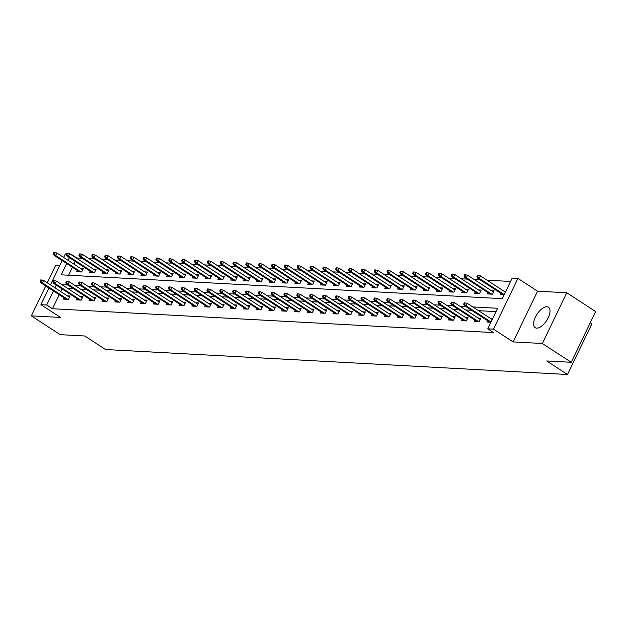 <?xml version="1.0" encoding="UTF-8"?>
<svg xmlns="http://www.w3.org/2000/svg" width="627" height="627" viewBox="0 0 627 627"><rect width="100%" height="100%" fill="white"/><g stroke="black" fill="none" stroke-linecap="round" stroke-linejoin="round"><path stroke-width="0.94" d="M546.956 306.752A12.203 5.776 -57 0 0 536.132 315.679A12.203 5.776 -57 0 0 535.152 327.67A12.203 5.776 -57 0 0 536.665 328.14A12.203 5.776 -57 0 0 547.489 319.206A12.203 5.776 -57 0 0 548.46 307.222A12.203 5.776 -57 0 0 546.956 306.752M66.642 263.52L61.203 274.822L502.266 298.671L512.165 278.098L517.918 278.412L493.504 329.144L487.743 328.83L497.642 308.265L472.758 306.924M537.558 291.187L513.145 341.919L542.355 343.502L571.236 362.288L595.65 311.556L566.769 292.77L537.558 291.187L517.918 278.412M590.289 322.701L591.919 323.759L567.506 374.491L105.54 349.521L84.747 335.994L60.231 334.661L31.35 315.875L60.56 317.45L40.927 304.675L48.945 288.012M59.847 265.362L55.764 265.143L47.268 282.801M63.656 257.446L65.341 253.943L66.344 253.998M70.467 254.217L70.961 254.546M82.161 258.3L76.878 258.01L71.102 254.256M510.543 281.46L487.014 280.191M480.102 279.814L474.184 279.493M467.264 279.117L461.347 278.796M454.434 278.427L448.509 278.106M441.596 277.73L435.671 277.408M428.758 277.04L422.833 276.719M415.92 276.342L409.995 276.021M403.083 275.653L397.157 275.331M390.245 274.955L384.32 274.634M377.407 274.258L371.49 273.944M364.569 273.568L358.652 273.247M351.739 272.87L345.814 272.549M338.901 272.181L332.976 271.859M326.064 271.483L320.138 271.162M313.226 270.793L307.301 270.472M300.388 270.096L294.463 269.775M287.55 269.406L281.625 269.085M274.712 268.709L268.795 268.387M261.874 268.011L255.957 267.698M249.044 267.321L243.119 267M236.207 266.624L230.281 266.303M223.369 265.934L217.444 265.613M210.531 265.237L204.606 264.915M197.693 264.547L191.768 264.226M184.855 263.849L178.93 263.528M172.017 263.16L166.1 262.838M159.18 262.462L153.262 262.141M146.35 261.765L140.424 261.451M133.512 261.075L127.587 260.754M120.674 260.377L114.749 260.064M107.836 259.688L101.911 259.366M94.998 258.99L89.073 258.669M542.355 343.502L566.769 292.77M45.755 285.936L31.35 315.875M75.224 261.443L73.931 264.132M72.418 267.274L68.594 275.222M77.301 270.456L76.698 271.718L81.635 271.985L83.281 268.56L80.499 268.411M90.139 271.146L89.536 272.416L94.473 272.682L96.119 269.249L93.337 269.101M102.977 271.844L102.373 273.106L107.311 273.372L108.957 269.947L106.175 269.798M115.815 272.533L115.203 273.803L120.141 274.07L121.795 270.645L119.012 270.488M128.653 273.231L128.041 274.493L132.979 274.759L134.633 271.334L131.842 271.185M141.49 273.928L140.879 275.19L145.817 275.457L147.47 272.032L144.68 271.875M154.328 274.618L153.717 275.88L158.655 276.154L160.3 272.721L157.518 272.573M167.166 275.316L166.555 276.578L171.492 276.844L173.138 273.419L170.356 273.27M179.996 276.005L179.393 277.275L184.33 277.542L185.976 274.109L183.194 273.96M192.834 276.703L192.23 277.965L197.168 278.231L198.814 274.806L196.032 274.657M205.672 277.393L205.068 278.662L209.998 278.929L211.652 275.496L208.869 275.347M218.51 278.09L217.898 279.352L222.836 279.618L224.49 276.193L221.707 276.045M231.347 278.78L230.736 280.05L235.674 280.316L237.327 276.883L234.537 276.734M244.185 279.477L243.574 280.739L248.511 281.006L250.165 277.581L247.375 277.432M257.023 280.167L256.412 281.437L261.349 281.703L262.995 278.278L260.213 278.122M269.861 280.865L269.249 282.126L274.187 282.401L275.833 278.968L273.051 278.819M282.691 281.562L282.087 282.824L287.025 283.09L288.671 279.666L285.888 279.509M295.529 282.252L294.925 283.522L299.863 283.788L301.509 280.355L298.726 280.206M308.366 282.949L307.763 284.211L312.693 284.478L314.346 281.053L311.564 280.904M321.204 283.639L320.593 284.909L325.531 285.175L327.184 281.742L324.402 281.594M334.042 284.337L333.431 285.598L338.368 285.865L340.022 282.44L337.232 282.291M346.88 285.026L346.269 286.296L351.206 286.563L352.86 283.13L350.07 282.981M359.718 285.724L359.106 286.986L364.044 287.252L365.69 283.827L362.908 283.678M372.556 286.414L371.944 287.683L376.882 287.95L378.528 284.525L375.745 284.368M385.386 287.111L384.782 288.373L389.72 288.639L391.366 285.214L388.583 285.066M398.223 287.809L397.62 289.071L402.558 289.337L404.203 285.912L401.421 285.755M411.061 288.498L410.458 289.768L415.387 290.035L417.041 286.602L414.259 286.453M423.899 289.196L423.288 290.458L428.225 290.724L429.879 287.299L427.097 287.15M436.737 289.886L436.126 291.155L441.063 291.422L442.717 287.989L439.927 287.84M449.575 290.583L448.963 291.845L453.901 292.111L455.555 288.686L452.765 288.538M462.412 291.273L461.801 292.543L466.739 292.809L468.385 289.376L465.602 289.227M475.25 291.97L474.639 293.232L479.577 293.499L481.222 290.074L478.44 289.925M488.08 292.66L487.477 293.93L492.414 294.196L494.06 290.771L491.278 290.614M500.918 293.358L500.315 294.619L504.108 294.831M505.762 291.398L504.116 291.312M59.22 294.698L52.456 308.743L493.52 332.592L487.743 328.83M496.028 311.627L478.534 310.678M471.622 310.302L465.696 309.981M458.784 309.613L452.859 309.291M445.946 308.915L440.029 308.594M433.108 308.225L427.191 307.904M420.278 307.528L414.353 307.206M407.44 306.838L401.515 306.517M394.602 306.141L388.677 305.819M381.765 305.443L375.839 305.13M368.927 304.753L363.002 304.432M356.089 304.056L350.172 303.742M343.251 303.366L337.334 303.045M330.421 302.669L324.496 302.347M317.583 301.979L311.658 301.658M304.746 301.281L298.82 300.96M291.908 300.592L285.983 300.27M279.07 299.894L273.145 299.573M266.232 299.204L260.307 298.883M253.394 298.507L247.477 298.186M240.556 297.809L234.639 297.496M227.726 297.12L221.801 296.798M214.889 296.422L208.963 296.101M202.051 295.732L196.126 295.411M189.213 295.035L183.288 294.714M176.375 294.345L170.45 294.024M163.537 293.648L157.612 293.326M150.699 292.958L144.782 292.637M137.862 292.26L131.944 291.939M125.032 291.563L119.106 291.249M112.194 290.873L106.269 290.552M99.356 290.176L93.431 289.862M86.518 289.486L80.593 289.165M73.68 288.788L67.755 288.467M62.026 288.867L60.733 291.555M64.111 297.88L63.499 299.142L68.437 299.408L70.083 295.983L67.301 295.834M76.941 298.57L76.337 299.839L81.275 300.106L82.921 296.673L80.138 296.524M89.779 299.267L89.175 300.529L94.113 300.795L95.759 297.37L92.976 297.222M102.616 299.957L102.005 301.226L106.943 301.493L108.596 298.06L105.814 297.911M115.454 300.654L114.843 301.916L119.781 302.183L121.434 298.758L118.652 298.609M128.292 301.352L127.681 302.614L132.618 302.88L134.272 299.455L131.482 299.298M141.13 302.042L140.519 303.303L145.456 303.578L147.11 300.145L144.32 299.996M153.968 302.739L153.356 304.001L158.294 304.267L159.94 300.842L157.158 300.686M166.806 303.429L166.194 304.698L171.132 304.965L172.778 301.532L169.995 301.383M179.635 304.126L179.032 305.388L183.97 305.655L185.616 302.23L182.833 302.081M192.473 304.816L191.87 306.086L196.807 306.352L198.453 302.919L195.671 302.77M205.311 305.514L204.7 306.775L209.637 307.042L211.291 303.617L208.509 303.468M218.149 306.203L217.538 307.473L222.475 307.739L224.129 304.307L221.347 304.158M230.987 306.901L230.375 308.163L235.313 308.429L236.967 305.004L234.177 304.855M243.825 307.591L243.213 308.86L248.151 309.127L249.805 305.702L247.014 305.545M256.662 308.288L256.051 309.55L260.989 309.816L262.635 306.391L259.852 306.242M269.5 308.986L268.889 310.247L273.827 310.514L275.472 307.089L272.69 306.932M282.33 309.675L281.727 310.945L286.664 311.211L288.31 307.779L285.528 307.63M295.168 310.373L294.565 311.635L299.502 311.901L301.148 308.476L298.366 308.327M308.006 311.063L307.395 312.332L312.332 312.599L313.986 309.166L311.204 309.017M320.844 311.76L320.232 313.022L325.17 313.288L326.824 309.863L324.041 309.714M333.682 312.45L333.07 313.719L338.008 313.986L339.662 310.553L336.871 310.404M346.519 313.147L345.908 314.409L350.846 314.676L352.499 311.251L349.709 311.102M359.357 313.837L358.746 315.107L363.684 315.373L365.329 311.948L362.547 311.791M372.195 314.535L371.584 315.796L376.521 316.063L378.167 312.638L375.385 312.489M385.025 315.232L384.422 316.494L389.359 316.76L391.005 313.335L388.223 313.179M397.863 315.922L397.259 317.184L402.197 317.458L403.843 314.025L401.061 313.876M410.701 316.619L410.089 317.881L415.027 318.148L416.681 314.723L413.898 314.574M423.538 317.309L422.927 318.579L427.865 318.845L429.519 315.412L426.736 315.263M436.376 318.007L435.765 319.268L440.703 319.535L442.356 316.11L439.566 315.961M449.214 318.696L448.603 319.966L453.54 320.232L455.194 316.8L452.404 316.651M462.052 319.394L461.441 320.656L466.378 320.922L468.024 317.497L465.242 317.348M474.89 320.083L474.278 321.353L479.216 321.62L480.862 318.187L478.08 318.038M487.72 320.781L487.116 322.043L490.91 322.254M492.563 318.822L490.917 318.735M513.145 341.919L493.504 329.144M52.456 308.743L46.688 304.988L40.927 304.675M571.236 362.288L546.713 360.964L567.506 374.491M69.448 257.689L68.155 260.377M50.458 284.87L62.144 260.589M56.25 285.105L54.957 287.801M53.444 290.944L46.688 304.988M465.845 306.548L459.92 306.227M453.007 305.851L447.09 305.529M440.17 305.161L434.252 304.84M427.34 304.463L421.415 304.142M414.502 303.774L408.577 303.452M401.664 303.076L395.739 302.755M388.826 302.386L382.901 302.065M375.988 301.689L370.063 301.368M363.151 300.991L357.225 300.678M350.313 300.302L344.395 299.98M337.475 299.604L331.558 299.283M324.645 298.914L318.72 298.593M311.807 298.217L305.882 297.896M298.969 297.527L293.044 297.206M286.131 296.83L280.206 296.508M273.294 296.14L267.368 295.819M260.456 295.442L254.531 295.121M247.618 294.745L241.701 294.431M234.78 294.055L228.863 293.734M221.95 293.358L216.025 293.044M209.112 292.668L203.187 292.347M196.275 291.97L190.349 291.649M183.437 291.281L177.512 290.959M170.599 290.583L164.674 290.262M157.761 289.893L151.836 289.572M144.923 289.196L139.006 288.875M132.085 288.506L126.168 288.185M119.255 287.809L113.33 287.487M106.418 287.111L100.492 286.798M93.58 286.421L87.655 286.1M80.742 285.724L74.817 285.403M67.904 285.034L61.979 284.713M69.479 297.245L43.616 280.418L42.424 282.887L67.763 299.377M40.857 281.343L41.515 279.971L40.692 279.932L40.034 281.304L40.857 281.343L42.424 282.887L40.943 282.808L66.282 299.291M43.616 280.418L41.515 279.971M40.034 281.304L40.943 282.808M54.714 252.548L53.891 252.509L53.232 253.88L54.055 253.919L54.714 252.548L56.814 252.994L55.623 255.463L54.141 255.385L79.48 271.867M54.055 253.919L55.623 255.463L80.961 271.953M56.814 252.994L82.678 269.822M54.141 255.385L53.232 253.88M82.317 297.943L56.454 281.115L55.262 283.584L80.601 300.067M53.695 282.04L54.353 280.669L53.53 280.622L52.872 281.993L53.695 282.04L55.262 283.584L53.781 283.498L79.12 299.988M56.454 281.115L54.353 280.669M52.872 281.993L53.781 283.498M95.147 298.632L69.291 281.805L68.1 284.274L93.439 300.764M66.533 282.73L67.191 281.358L66.368 281.319L65.71 282.691L66.533 282.73L68.1 284.274L66.619 284.196L91.957 300.678M69.291 281.805L67.191 281.358M65.71 282.691L66.619 284.196M67.551 253.245L66.728 253.198L66.07 254.57L66.893 254.617L67.551 253.245L69.652 253.692L68.461 256.161L66.979 256.075L92.318 272.565M66.893 254.617L68.461 256.161L93.799 272.643M69.652 253.692L95.508 270.519M66.979 256.075L66.07 254.57M80.389 253.935L79.566 253.896L78.908 255.267L79.731 255.307L80.389 253.935L82.482 254.382L81.298 256.851L79.817 256.772L105.156 273.254M79.731 255.307L81.298 256.851L106.637 273.341M82.482 254.382L108.346 271.209M79.817 256.772L78.908 255.267M107.985 299.33L82.121 282.503L80.938 284.971L106.276 301.454M79.37 283.428L80.029 282.056L79.206 282.009L78.547 283.38L79.37 283.428L80.938 284.971L79.457 284.893L104.795 301.375M82.121 282.503L80.029 282.056M78.547 283.38L79.457 284.893M120.823 300.019L94.959 283.192L93.776 285.661L119.114 302.151M92.208 284.117L92.867 282.746L92.044 282.706L91.385 284.078L92.208 284.117L93.776 285.661L92.294 285.583L117.633 302.073M94.959 283.192L92.867 282.746M91.385 284.078L92.294 285.583M133.661 300.717L107.797 283.89L106.614 286.359L131.944 302.841M105.046 284.815L105.704 283.443L104.881 283.396L104.223 284.768L105.046 284.815L106.614 286.359L105.132 286.28L130.463 302.763M107.797 283.89L105.704 283.443M104.223 284.768L105.132 286.28M93.227 254.633L92.404 254.586L91.746 255.957L92.569 256.004L93.227 254.633L95.32 255.079L94.136 257.548L92.655 257.47L117.994 273.952M92.569 256.004L94.136 257.548L119.475 274.03M95.32 255.079L121.183 271.906M92.655 257.47L91.746 255.957M106.065 255.322L105.242 255.283L104.584 256.655L105.407 256.694L106.065 255.322L108.157 255.769L106.974 258.238L105.493 258.159L130.831 274.65M105.407 256.694L106.974 258.238L132.313 274.728M108.157 255.769L134.021 272.596M105.493 258.159L104.584 256.655M118.903 256.02L118.08 255.973L117.421 257.344L118.244 257.391L118.903 256.02L120.995 256.467L119.812 258.935L118.331 258.857L143.661 275.339M118.244 257.391L119.812 258.935L145.143 275.418M120.995 256.467L146.859 273.294M118.331 258.857L117.421 257.344M146.499 301.415L120.635 284.587L119.444 287.048L144.782 303.539M117.884 285.504L118.542 284.141L117.719 284.094L117.061 285.465L117.884 285.504L119.444 287.048L117.962 286.97L143.301 303.46M120.635 284.587L118.542 284.141M117.061 285.465L117.962 286.97M131.741 256.717L130.918 256.67L130.251 258.042L131.074 258.089L131.741 256.717L133.833 257.164L132.642 259.625L131.161 259.547L156.499 276.037M131.074 258.089L132.642 259.625L157.98 276.115M133.833 257.164L159.697 273.991M131.161 259.547L130.251 258.042M159.336 302.104L133.473 285.277L132.281 287.746L157.62 304.228M130.714 286.202L131.38 284.83L130.557 284.783L129.891 286.155L130.714 286.202L132.281 287.746L130.8 287.668L156.139 304.15M133.473 285.277L131.38 284.83M129.891 286.155L130.8 287.668M144.578 257.407L143.755 257.36L143.089 258.732L143.912 258.779L144.578 257.407L146.671 257.854L145.48 260.323L143.998 260.244L169.337 276.726M143.912 258.779L145.48 260.323L170.818 276.805M146.671 257.854L172.535 274.681M143.998 260.244L143.089 258.732M172.174 302.802L146.31 285.975L145.119 288.444L170.458 304.926M143.552 286.9L144.21 285.528L143.387 285.481L142.729 286.852L143.552 286.9L145.119 288.444L143.638 288.357L168.976 304.847M146.31 285.975L144.21 285.528M142.729 286.852L143.638 288.357M157.408 258.105L156.585 258.058L155.927 259.429L156.75 259.476L157.408 258.105L159.509 258.551L158.317 261.02L156.836 260.934L182.175 277.424M156.75 259.476L158.317 261.02L183.656 277.502M159.509 258.551L185.373 275.378M156.836 260.934L155.927 259.429M185.004 303.492L159.148 286.664L157.957 289.133L183.296 305.623M156.389 287.589L157.048 286.218L156.225 286.178L155.567 287.542L156.389 287.589L157.957 289.133L156.476 289.055L181.814 305.537M159.148 286.664L157.048 286.218M155.567 287.542L156.476 289.055M170.246 258.794L169.423 258.755L168.765 260.119L169.588 260.166L170.246 258.794L172.347 259.241L171.155 261.71L169.674 261.631L195.013 278.114M169.588 260.166L171.155 261.71L196.494 278.2M172.347 259.241L198.203 276.068M169.674 261.631L168.765 260.119M197.842 304.189L171.986 287.362L170.795 289.831L196.133 306.313M169.227 288.287L169.886 286.915L169.063 286.868L168.404 288.24L169.227 288.287L170.795 289.831L169.314 289.745L194.652 306.235M171.986 287.362L169.886 286.915M168.404 288.24L169.314 289.745M183.084 259.492L182.261 259.445L181.603 260.816L182.426 260.863L183.084 259.492L185.177 259.939L183.993 262.407L182.512 262.321L207.85 278.811M182.426 260.863L183.993 262.407L209.332 278.89M185.177 259.939L211.04 276.766M182.512 262.321L181.603 260.816M210.68 304.879L184.816 288.052L183.633 290.52L208.971 307.011M182.065 288.976L182.723 287.605L181.901 287.566L181.242 288.937L182.065 288.976L183.633 290.52L182.151 290.442L207.49 306.924M184.816 288.052L182.723 287.605M181.242 288.937L182.151 290.442M195.922 260.181L195.099 260.142L194.441 261.514L195.263 261.553L195.922 260.181L198.014 260.628L196.831 263.097L195.35 263.019L220.688 279.501M195.263 261.553L196.831 263.097L222.17 279.587M198.014 260.628L223.878 277.455M195.35 263.019L194.441 261.514M223.518 305.576L197.654 288.749L196.47 291.218L221.809 307.7M194.903 289.674L195.561 288.302L194.738 288.255L194.08 289.627L194.903 289.674L196.47 291.218L194.989 291.14L220.328 307.622M197.654 288.749L195.561 288.302M194.08 289.627L194.989 291.14M208.76 260.879L207.937 260.832L207.278 262.204L208.101 262.251L208.76 260.879L210.852 261.326L209.669 263.795L208.188 263.716L233.526 280.198M208.101 262.251L209.669 263.795L235.007 280.277M210.852 261.326L236.716 278.153M208.188 263.716L207.278 262.204M236.355 306.266L210.492 289.439L209.308 291.908L234.639 308.398M207.741 290.364L208.399 288.992L207.576 288.953L206.918 290.325L207.741 290.364L209.308 291.908L207.827 291.829L233.158 308.319M210.492 289.439L208.399 288.992M206.918 290.325L207.827 291.829M221.597 261.569L220.775 261.53L220.116 262.901L220.939 262.94L221.597 261.569L223.69 262.015L222.507 264.484L221.025 264.406L246.356 280.896M220.939 262.94L222.507 264.484L247.837 280.974M223.69 262.015L249.554 278.843M221.025 264.406L220.116 262.901M249.193 306.964L223.33 290.136L222.138 292.605L247.477 309.087M220.579 291.061L221.237 289.69L220.414 289.643L219.756 291.014L220.579 291.061L222.138 292.605L220.657 292.527L245.996 309.009M223.33 290.136L221.237 289.69M219.756 291.014L220.657 292.527M234.435 262.266L233.612 262.219L232.946 263.591L233.769 263.638L234.435 262.266L236.528 262.713L235.337 265.182L233.855 265.103L259.194 281.586M233.769 263.638L235.337 265.182L260.675 281.664M236.528 262.713L262.392 279.54M233.855 265.103L232.946 263.591M262.031 307.661L236.167 290.826L234.976 293.295L260.315 309.785M233.409 291.751L234.075 290.387L233.252 290.34L232.586 291.712L233.409 291.751L234.976 293.295L233.495 293.217L258.833 309.707M236.167 290.826L234.075 290.387M232.586 291.712L233.495 293.217M247.273 262.964L246.45 262.917L245.784 264.288L246.607 264.328L247.273 262.964L249.366 263.403L248.174 265.872L246.693 265.793L272.032 282.283M246.607 264.328L248.174 265.872L273.513 282.362M249.366 263.403L275.229 280.238M246.693 265.793L245.784 264.288M274.869 308.351L249.005 291.524L247.814 293.992L273.153 310.475M246.246 292.448L246.905 291.077L246.082 291.03L245.423 292.401L246.246 292.448L247.814 293.992L246.333 293.914L271.671 310.396M249.005 291.524L246.905 291.077M245.423 292.401L246.333 293.914M260.103 263.653L259.28 263.606L258.622 264.978L259.445 265.025L260.103 263.653L262.204 264.1L261.012 266.569L259.531 266.491L284.87 282.973M259.445 265.025L261.012 266.569L286.351 283.051M262.204 264.1L288.067 280.927M259.531 266.491L258.622 264.978M287.699 309.048L261.843 292.221L260.652 294.682L285.99 311.172M259.084 293.146L259.743 291.774L258.92 291.727L258.261 293.099L259.084 293.146L260.652 294.682L259.17 294.604L284.509 311.094M261.843 292.221L259.743 291.774M258.261 293.099L259.17 294.604M272.941 264.351L272.118 264.304L271.46 265.676L272.283 265.723L272.941 264.351L275.041 264.798L273.85 267.259L272.369 267.18L297.707 283.67M272.283 265.723L273.85 267.259L299.189 283.749M275.041 264.798L300.897 281.625M272.369 267.18L271.46 265.676M300.537 309.738L274.673 292.911L273.49 295.38L298.828 311.87M271.922 293.836L272.58 292.464L271.757 292.417L271.099 293.789L271.922 293.836L273.49 295.38L272.008 295.301L297.347 311.784M274.673 292.911L272.58 292.464M271.099 293.789L272.008 295.301M285.779 265.041L284.956 265.002L284.297 266.365L285.12 266.412L285.779 265.041L287.871 265.487L286.688 267.956L285.207 267.878L310.545 284.36M285.12 266.412L286.688 267.956L312.027 284.446M287.871 265.487L313.735 282.315M285.207 267.878L284.297 266.365M313.375 310.436L287.511 293.608L286.327 296.077L311.666 312.56M284.76 294.533L285.418 293.162L284.595 293.115L283.937 294.486L284.76 294.533L286.327 296.077L284.846 295.991L310.185 312.481M287.511 293.608L285.418 293.162M283.937 294.486L284.846 295.991M298.617 265.738L297.794 265.691L297.135 267.063L297.958 267.11L298.617 265.738L300.709 266.185L299.526 268.654L298.044 268.568L323.383 285.058M297.958 267.11L299.526 268.654L324.864 285.136M300.709 266.185L326.573 283.012M298.044 268.568L297.135 267.063M326.212 311.125L300.349 294.298L299.165 296.767L324.504 313.257M297.598 295.223L298.256 293.851L297.433 293.812L296.775 295.184L297.598 295.223L299.165 296.767L297.684 296.689L323.023 313.171M300.349 294.298L298.256 293.851M296.775 295.184L297.684 296.689M311.454 266.428L310.631 266.389L309.973 267.76L310.796 267.8L311.454 266.428L313.547 266.875L312.364 269.344L310.882 269.265L336.221 285.747M310.796 267.8L312.364 269.344L337.702 285.834M313.547 266.875L339.411 283.702M310.882 269.265L309.973 267.76M339.05 311.823L313.187 294.996L312.003 297.464L337.334 313.947M310.436 295.92L311.094 294.549L310.271 294.502L309.613 295.873L310.436 295.92L312.003 297.464L310.522 297.378L335.853 313.868M313.187 294.996L311.094 294.549M309.613 295.873L310.522 297.378M324.292 267.126L323.469 267.078L322.811 268.45L323.634 268.497L324.292 267.126L326.385 267.572L325.201 270.041L323.72 269.955L349.051 286.445M323.634 268.497L325.201 270.041L350.532 286.523M326.385 267.572L352.249 284.399M323.72 269.955L322.811 268.45M351.888 312.512L326.024 295.685L324.833 298.154L350.172 314.644M323.273 296.61L323.932 295.239L323.109 295.199L322.45 296.571L323.273 296.61L324.833 298.154L323.352 298.076L348.69 314.558M326.024 295.685L323.932 295.239M322.45 296.571L323.352 298.076M337.13 267.815L336.307 267.776L335.641 269.148L336.464 269.187L337.13 267.815L339.223 268.262L338.031 270.731L336.55 270.652L361.889 287.142M336.464 269.187L338.031 270.731L363.37 287.221M339.223 268.262L365.086 285.089M336.55 270.652L335.641 269.148M364.726 313.21L338.862 296.383L337.671 298.852L363.009 315.334M336.103 297.308L336.77 295.936L335.947 295.889L335.28 297.261L336.103 297.308L337.671 298.852L336.19 298.773L361.528 315.256M338.862 296.383L336.77 295.936M335.28 297.261L336.19 298.773M349.968 268.513L349.145 268.466L348.479 269.837L349.302 269.884L349.968 268.513L352.06 268.959L350.869 271.428L349.388 271.35L374.727 287.832M349.302 269.884L350.869 271.428L376.208 287.911M352.06 268.959L377.924 285.787M349.388 271.35L348.479 269.837M377.564 313.9L351.7 297.073L350.509 299.541L375.847 316.032M348.941 297.997L349.6 296.626L348.777 296.587L348.118 297.958L348.941 297.997L350.509 299.541L349.027 299.463L374.366 315.953M351.7 297.073L349.6 296.626M348.118 297.958L349.027 299.463M362.798 269.202L361.975 269.163L361.317 270.535L362.14 270.574L362.798 269.202L364.898 269.649L363.707 272.118L362.226 272.04L387.564 288.53M362.14 270.574L363.707 272.118L389.046 288.608M364.898 269.649L390.762 286.476M362.226 272.04L361.317 270.535M390.394 314.597L364.538 297.77L363.346 300.239L388.685 316.721M361.779 298.695L362.437 297.323L361.614 297.276L360.956 298.648L361.779 298.695L363.346 300.239L361.865 300.161L387.204 316.643M364.538 297.77L362.437 297.323M360.956 298.648L361.865 300.161M375.636 269.9L374.813 269.853L374.154 271.225L374.977 271.272L375.636 269.9L377.736 270.347L376.545 272.816L375.064 272.737L400.402 289.219M374.977 271.272L376.545 272.816L401.883 289.298M377.736 270.347L403.592 287.174M375.064 272.737L374.154 271.225M403.232 315.295L377.368 298.468L376.184 300.929L401.523 317.419M374.617 299.392L375.275 298.021L374.452 297.974L373.794 299.345L374.617 299.392L376.184 300.929L374.703 300.85L400.042 317.34M377.368 298.468L375.275 298.021M373.794 299.345L374.703 300.85M388.474 270.598L387.651 270.55L386.992 271.922L387.815 271.969L388.474 270.598L390.566 271.044L389.383 273.505L387.901 273.427L413.24 289.917M387.815 271.969L389.383 273.505L414.721 289.995M390.566 271.044L416.43 287.871M387.901 273.427L386.992 271.922M416.069 315.984L390.206 299.157L389.022 301.626L414.361 318.108M387.455 300.082L388.113 298.711L387.29 298.664L386.632 300.035L387.455 300.082L389.022 301.626L387.541 301.548L412.879 318.03M390.206 299.157L388.113 298.711M386.632 300.035L387.541 301.548M401.311 271.287L400.488 271.24L399.83 272.612L400.653 272.659L401.311 271.287L403.404 271.734L402.221 274.203L400.739 274.124L426.078 290.607M400.653 272.659L402.221 274.203L427.559 290.685M403.404 271.734L429.268 288.561M400.739 274.124L399.83 272.612M428.907 316.682L403.043 299.855L401.86 302.324L427.199 318.806M400.292 300.78L400.951 299.408L400.128 299.361L399.47 300.733L400.292 300.78L401.86 302.324L400.379 302.238L425.717 318.728M403.043 299.855L400.951 299.408M399.47 300.733L400.379 302.238M414.149 271.985L413.326 271.938L412.668 273.309L413.491 273.356L414.149 271.985L416.242 272.431L415.058 274.9L413.577 274.814L438.916 291.304M413.491 273.356L415.058 274.9L440.397 291.383M416.242 272.431L442.106 289.259M413.577 274.814L412.668 273.309M441.745 317.372L415.881 300.545L414.698 303.013L440.029 319.504M413.13 301.469L413.789 300.098L412.966 300.059L412.307 301.43L413.13 301.469L414.698 303.013L413.217 302.935L438.547 319.417M415.881 300.545L413.789 300.098M412.307 301.43L413.217 302.935M426.987 272.674L426.164 272.635L425.506 274.007L426.329 274.046L426.987 272.674L429.08 273.121L427.888 275.59L426.415 275.512L451.746 291.994M426.329 274.046L427.888 275.59L453.227 292.08M429.08 273.121L454.943 289.948M426.415 275.512L425.506 274.007M454.583 318.069L428.719 301.242L427.528 303.711L452.866 320.193M425.968 302.167L426.626 300.795L425.804 300.748L425.145 302.12L425.968 302.167L427.528 303.711L426.046 303.625L451.385 320.115M428.719 301.242L426.626 300.795M425.145 302.12L426.046 303.625M439.825 273.372L439.002 273.325L438.336 274.697L439.159 274.744L439.825 273.372L441.917 273.819L440.726 276.288L439.245 276.201L464.583 292.691M439.159 274.744L440.726 276.288L466.065 292.77M441.917 273.819L467.781 290.646M439.245 276.201L438.336 274.697M467.421 318.759L441.557 301.932L440.366 304.401L465.704 320.891M438.798 302.857L439.464 301.485L438.641 301.446L437.975 302.817L438.798 302.857L440.366 304.401L438.884 304.322L464.223 320.805M441.557 301.932L439.464 301.485M437.975 302.817L438.884 304.322M452.663 274.062L451.84 274.023L451.174 275.394L451.996 275.433L452.663 274.062L454.755 274.508L453.564 276.977L452.083 276.899L477.421 293.381M451.996 275.433L453.564 276.977L478.903 293.467M454.755 274.508L480.619 291.336M452.083 276.899L451.174 275.394M480.258 319.457L454.395 302.629L453.203 305.098L478.542 321.58M451.636 303.554L452.294 302.183L451.471 302.136L450.813 303.507L451.636 303.554L453.203 305.098L451.722 305.02L477.061 321.502M454.395 302.629L452.294 302.183M450.813 303.507L451.722 305.02M465.493 274.759L464.67 274.712L464.011 276.084L464.834 276.131L465.493 274.759L467.593 275.206L466.402 277.675L464.921 277.596L490.259 294.079M464.834 276.131L466.402 277.675L491.74 294.157M467.593 275.206L493.457 292.033M464.921 277.596L464.011 276.084M492.203 319.574L467.233 303.319L466.041 305.788L491.012 322.043M464.474 304.244L465.132 302.872L464.309 302.833L463.651 304.205L464.474 304.244L466.041 305.788L464.56 305.71L489.899 322.2M467.233 303.319L465.132 302.872M463.651 304.205L464.56 305.71M478.33 275.449L477.508 275.41L476.849 276.781L477.672 276.82L478.33 275.449L480.431 275.896L479.24 278.364L477.758 278.286L503.097 294.776M477.672 276.82L479.24 278.364L504.21 294.619M480.431 275.896L505.401 292.151M477.758 278.286L476.849 276.781"/></g></svg>
